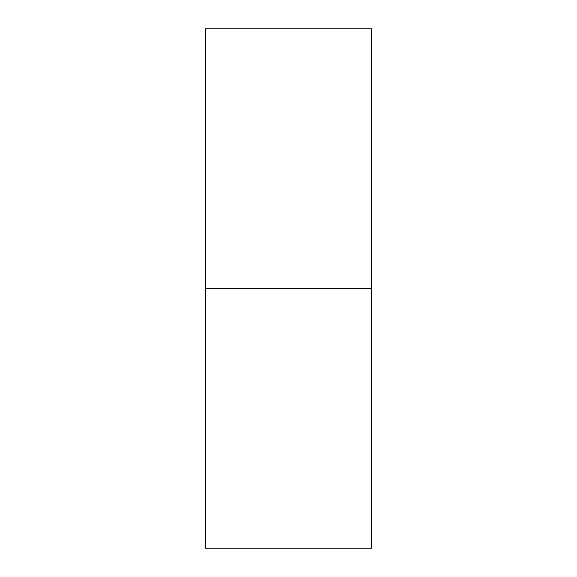 <?xml version="1.0" encoding="UTF-8"?>
<svg xmlns="http://www.w3.org/2000/svg" width="577" height="577" viewBox="0 0 577 577"><rect width="100%" height="100%" fill="white"/><g stroke="black" fill="none" stroke-linecap="round" stroke-linejoin="round"><path stroke-width="0.87" d="M371.516 542.849L371.516 28.85L371.516 548.15L371.516 288.5L205.484 288.5L205.484 548.15L205.484 288.5L205.484 548.15L371.516 548.15L371.516 288.5L205.484 288.5L205.484 28.85L205.484 542.849M371.516 28.85L205.484 28.85L205.484 288.5L371.516 288.5L371.516 34.151M205.484 34.151L205.484 288.5"/></g></svg>
